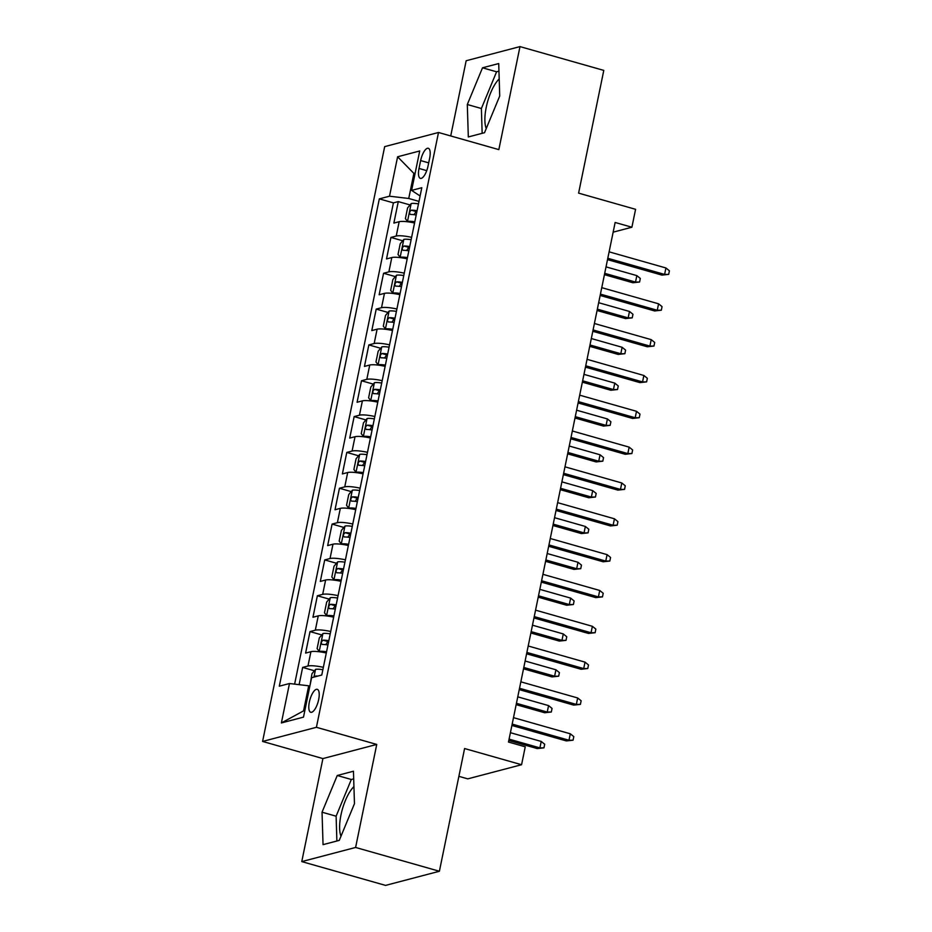 <?xml version="1.0" encoding="UTF-8"?>
<svg xmlns="http://www.w3.org/2000/svg" width="932" height="932" viewBox="0 0 932 932"><rect width="100%" height="100%" fill="white"/><g stroke="black" fill="none" stroke-linecap="round" stroke-linejoin="round"><path stroke-width="1.4" d="M353.927 786.608A29.067 10.322 -74.1 0 0 340.984 814.918A29.067 10.322 -74.1 0 0 340.984 836.225M318.662 699.582A11.93 4.229 -74.1 0 0 317.264 689.331A11.93 4.229 -74.1 0 0 309.354 702.029A11.93 4.229 -74.1 0 0 310.74 712.281A11.93 4.229 -74.1 0 0 318.662 699.582M486.248 128.534A29.067 10.322 105.9 0 1 486.248 107.238A29.067 10.322 105.9 0 1 499.191 78.917M458.882 776.344L467.748 778.861L521.571 764.718L525.252 746.8L508.488 742.047L615.143 222.468L631.896 227.233L635.577 209.316L578.597 193.134L603.785 70.401L519.986 46.6L466.163 60.743L450.727 135.944M301.77 861.599L385.568 885.4L439.391 871.257L355.605 847.456L376.749 744.435L316.414 727.298L262.591 741.441L322.915 758.578L301.77 861.599L355.605 847.456M316.414 727.298L438.506 132.484L384.683 146.627L262.591 741.441M414.554 223.004A14.912 2.866 -168.4 0 0 399.176 221.7L393.863 223.097L398.279 201.603L410.068 204.947M411.618 237.345A14.912 2.866 -168.4 0 0 396.228 236.041L390.916 237.427L402.706 240.782M390.916 237.427L386.512 258.933L391.813 257.535A14.912 2.866 -168.4 0 1 407.202 258.84M399.851 294.675A14.912 2.866 -168.4 0 0 384.462 293.37L379.149 294.757L383.565 273.262L395.354 276.606M392.488 330.51A14.912 2.866 -168.4 0 0 377.111 329.194L371.798 330.592L376.213 309.098L388.003 312.441M385.137 366.334A14.912 2.866 -168.4 0 0 369.748 365.029L364.447 366.427L368.851 344.922L380.64 348.277M377.786 402.17A14.912 2.866 -168.4 0 0 362.397 400.865L357.084 402.263L361.5 380.757L373.289 384.112M370.423 438.005A14.912 2.866 -168.4 0 0 355.045 436.7L349.733 438.087L354.148 416.592L365.938 419.936M363.072 473.84A14.912 2.866 -168.4 0 0 347.683 472.524L342.382 473.922L346.786 452.428L358.575 455.771M355.721 509.664A14.912 2.866 -168.4 0 0 340.331 508.359L335.019 509.757L339.434 488.252L351.224 491.607M348.358 545.5A14.912 2.866 -168.4 0 0 332.98 544.195L327.668 545.593L332.083 524.087L343.861 527.442M341.007 581.335A14.912 2.866 -168.4 0 0 325.618 580.03L320.305 581.417L324.72 559.922L336.51 563.266M333.656 617.17A14.912 2.866 -168.4 0 0 318.266 615.854L312.954 617.252L317.369 595.758L329.159 599.101M326.293 652.994A14.912 2.866 -168.4 0 0 310.915 651.689L305.603 653.087L310.018 631.581L321.796 634.937M420.635 160.572L419.016 168.447A11.557 4.101 -74.1 0 0 420.367 178.385A11.557 4.101 -74.1 0 0 428.033 166.082L429.652 158.195A11.557 4.101 -74.1 0 0 428.301 148.27A11.557 4.101 -74.1 0 0 420.635 160.572L428.697 162.855M415.043 173.725L413.878 173.399L408.74 198.481L389.506 196.198L379.324 198.877L279.297 686.197L289.479 683.517L281.382 722.941L303.494 717.127L311.591 677.715L321.773 675.036L421.8 187.716L411.618 190.396L420.111 195.988M389.506 196.198L397.603 156.786L419.715 150.972L411.618 190.396M398.279 201.603L393.409 202.873L294.617 684.135M323.357 667.335A14.912 2.866 11.6 0 0 307.968 666.019L302.655 667.417L299.114 684.671M310.018 631.581L315.319 630.195A14.912 2.866 11.6 0 1 330.709 631.5M317.369 595.758L322.682 594.36A14.912 2.866 11.6 0 1 338.06 595.664M324.72 559.922L330.033 558.524A14.912 2.866 11.6 0 1 345.423 559.829M332.083 524.087L337.384 522.689A14.912 2.866 11.6 0 1 352.774 524.005M339.434 488.252L344.747 486.865A14.912 2.866 11.6 0 1 360.125 488.17M346.786 452.428L352.098 451.03A14.912 2.866 11.6 0 1 367.488 452.335M354.148 416.592L359.449 415.194A14.912 2.866 11.6 0 1 374.839 416.499M361.5 380.757L366.812 379.359A14.912 2.866 11.6 0 1 382.19 380.675M368.851 344.922L374.163 343.535A14.912 2.866 11.6 0 1 389.553 344.84M376.213 309.098L381.526 307.7A14.912 2.866 11.6 0 1 396.904 309.005M383.565 273.262L388.877 271.864A14.912 2.866 11.6 0 1 404.267 273.169M418.992 201.394L408.74 198.481M521.571 764.718L464.59 748.536L439.391 871.257M438.506 132.484L498.841 149.621L519.986 46.6M613.151 232.161L631.896 227.233M415.183 173.061L413.878 173.399L397.603 156.786M309.855 686.127L308.702 685.801L303.552 710.883L304.846 710.545M393.409 202.873L379.324 198.877M302.655 667.417L314.445 670.772M289.479 683.517L308.702 685.801M281.382 722.941L303.552 710.883M467.305 104.512L468.318 136.957L484.524 132.705L499.727 95.996L498.713 63.551L482.508 67.803L467.305 104.512L481.39 108.508L482.159 133.323M376.749 744.435L322.915 758.578M339.26 840.384L354.463 803.687L353.449 771.23L337.244 775.494L322.041 812.203L323.043 844.648L339.26 840.384M498.958 71.181L496.581 71.799L481.39 108.508M496.581 71.799L482.508 67.803M353.682 778.872L351.317 779.49L336.114 816.199L336.883 841.014M336.114 816.199L322.041 812.203M351.317 779.49L337.244 775.494M607.513 259.644L661.988 275.115L664.609 274.427L607.792 258.281M665.937 267.973L669.409 270.804L668.675 274.381L664.609 274.427L665.937 267.973L609.109 251.838M668.675 274.381L661.988 275.115M418.491 203.887A9.879 1.899 11.6 0 0 411.233 203.56L407.587 207.906L405.385 218.647L407.552 221.466A9.879 1.899 11.6 0 1 414.81 221.793M407.552 221.466L409.696 222.084M412.771 222.631A5.033 0.967 11.6 0 1 414.612 222.748M417.093 210.69A9.879 1.899 -168.4 0 0 411.338 210.189C409.381 211.762 409.078 213.195 410.453 214.488A9.879 1.899 11.6 0 1 416.208 214.989M413.948 214.675L416.161 211.564A5.033 0.967 11.6 0 1 416.895 211.634M636.836 275.616L640.319 278.447L639.585 282.023L632.898 282.757L635.519 282.07L636.836 275.616L606.021 266.867M639.585 282.023L635.519 282.07L604.705 273.321M632.898 282.757L604.425 274.672M600.161 295.467L654.637 310.95L657.258 310.263L600.429 294.116M658.574 303.809L662.058 306.628L661.324 310.216L657.258 310.263L658.574 303.809L601.757 287.662M661.324 310.216L654.637 310.95M592.799 331.303L647.274 346.774L649.895 346.087L593.078 329.951M651.223 339.644L654.707 342.463L653.973 346.052L649.895 346.087L651.223 339.644L594.406 323.497M653.973 346.052L647.274 346.774M585.447 367.138L639.923 382.609L642.544 381.922L585.727 365.787M643.861 375.468L647.344 378.299L646.61 381.875L642.544 381.922L643.861 375.468L587.043 359.333M646.61 381.875L639.923 382.609M578.085 402.962L632.572 418.445L635.181 417.757L578.364 401.61M636.509 411.303L639.993 414.134L639.259 417.711L635.181 417.757L636.509 411.303L579.692 395.168M639.259 417.711L632.572 418.445M411.128 239.71A9.879 1.899 11.6 0 0 403.882 239.384L400.236 243.73L398.022 254.483L400.201 257.302A9.879 1.899 11.6 0 1 407.447 257.628M400.201 257.302L402.344 257.908M405.408 258.467A5.033 0.967 11.6 0 1 407.261 258.583M409.731 246.526A9.879 1.899 -168.4 0 0 403.987 246.025C402.018 247.597 401.727 249.03 403.102 250.324A9.879 1.899 11.6 0 1 408.845 250.825M406.597 250.51L408.81 247.399A5.033 0.967 11.6 0 1 409.532 247.469M629.484 311.451L632.968 314.282L632.222 317.859L625.535 318.593L628.156 317.905L629.484 311.451L598.67 302.702M632.222 317.859L628.156 317.905L597.342 309.156M625.535 318.593L597.074 310.507M403.777 275.546A9.879 1.899 11.6 0 0 396.519 275.22L392.873 279.565L390.671 290.318L392.85 293.137A9.879 1.899 11.6 0 1 400.096 293.464M392.85 293.137L394.993 293.743M398.057 294.291A5.033 0.967 11.6 0 1 399.898 294.407M402.379 282.349A9.879 1.899 -168.4 0 0 396.624 281.86C394.667 283.433 394.376 284.866 395.75 286.159A9.879 1.899 11.6 0 1 401.494 286.648M399.245 286.345L401.447 283.223A5.033 0.967 11.6 0 1 402.181 283.305M622.122 347.287L625.605 350.106L624.871 353.694L618.184 354.428L620.805 353.741L622.122 347.287L591.319 338.537M624.871 353.694L620.805 353.741L589.991 344.98M618.184 354.428L589.711 346.331M396.415 311.381A9.879 1.899 11.6 0 0 389.168 311.055L385.522 315.4L383.308 326.153L385.487 328.973A9.879 1.899 11.6 0 1 392.745 329.299M385.487 328.973L387.63 329.578M390.706 330.126A5.033 0.967 11.6 0 1 392.547 330.243M395.017 318.185A9.879 1.899 -168.4 0 0 389.273 317.695C387.304 319.257 387.013 320.69 388.388 321.994A9.879 1.899 11.6 0 1 394.143 322.484M391.883 322.169L394.096 319.059A5.033 0.967 11.6 0 1 394.83 319.14M614.771 383.122L618.254 385.941L617.52 389.529L610.833 390.252L613.442 389.564L614.771 383.122L583.956 374.361M617.52 389.529L613.442 389.564L582.64 380.815M610.833 390.252L582.36 382.167M389.063 347.205A9.879 1.899 11.6 0 0 381.817 346.879L378.171 351.236L375.957 361.977L378.136 364.796A9.879 1.899 11.6 0 1 385.382 365.123M378.136 364.796L380.279 365.414M383.343 365.961A5.033 0.967 11.6 0 1 385.196 366.078M387.665 354.02A9.879 1.899 -168.4 0 0 381.922 353.519C379.953 355.092 379.662 356.525 381.037 357.818A9.879 1.899 11.6 0 1 386.78 358.319M384.532 358.005L386.745 354.894A5.033 0.967 11.6 0 1 387.467 354.964M607.419 418.946L610.903 421.777L610.157 425.353L603.47 426.087L606.091 425.4L607.419 418.946L576.605 410.197M610.157 425.353L606.091 425.4L575.277 416.651M603.47 426.087L575.009 418.002M570.733 438.797L625.209 454.28L627.83 453.593L571.013 437.446M629.158 447.139L632.642 449.958L631.896 453.546L627.83 453.593L629.158 447.139L572.341 430.992M631.896 453.546L625.209 454.28M381.712 383.04A9.879 1.899 11.6 0 0 374.454 382.714L370.808 387.06L368.606 397.813L370.785 400.632A9.879 1.899 11.6 0 1 378.031 400.958M370.785 400.632L372.928 401.238M375.992 401.785A5.033 0.967 11.6 0 1 377.833 401.913M380.314 389.856A9.879 1.899 -168.4 0 0 374.559 389.355C372.602 390.927 372.311 392.36 373.685 393.654A9.879 1.899 11.6 0 1 379.429 394.154M377.18 393.84L379.382 390.729A5.033 0.967 11.6 0 1 380.116 390.799M600.057 454.781L603.54 457.612L602.806 461.189L596.119 461.923L598.74 461.235L600.057 454.781L569.254 446.032M602.806 461.189L598.74 461.235L567.926 452.474M596.119 461.923L567.646 453.837M563.382 474.633L617.858 490.104L620.479 489.417L563.662 473.281M621.795 482.974L625.279 485.793L624.545 489.382L620.479 489.417L621.795 482.974L564.978 466.827M624.545 489.382L617.858 490.104M374.349 418.876A9.879 1.899 11.6 0 0 367.103 418.55L363.457 422.895L361.243 433.648L363.422 436.467A9.879 1.899 11.6 0 1 370.68 436.793M363.422 436.467L365.565 437.073M368.641 437.621A5.033 0.967 11.6 0 1 370.482 437.737M372.951 425.679A9.879 1.899 -168.4 0 0 367.208 425.19C365.239 426.763 364.948 428.196 366.323 429.489A9.879 1.899 11.6 0 1 372.078 429.978M369.818 429.664L372.031 426.553A5.033 0.967 11.6 0 1 372.765 426.635M592.705 490.616L596.189 493.436L595.455 497.024L588.768 497.758L591.377 497.071L592.705 490.616L561.891 481.867M595.455 497.024L591.377 497.071L560.575 488.31M588.768 497.758L560.295 489.661M556.02 510.468L610.507 525.939L613.116 525.252L556.299 509.117M614.444 518.798L617.928 521.629L617.194 525.205L613.116 525.252L614.444 518.798L557.627 502.663M617.194 525.205L610.507 525.939M366.998 454.711A9.879 1.899 11.6 0 0 359.74 454.385L356.094 458.73L353.892 469.483L356.071 472.303A9.879 1.899 11.6 0 1 363.317 472.629M356.071 472.303L358.214 472.908M361.278 473.456A5.033 0.967 11.6 0 1 363.13 473.572M365.6 461.515A9.879 1.899 -168.4 0 0 359.857 461.025C357.888 462.587 357.597 464.02 358.971 465.324A9.879 1.899 11.6 0 1 364.715 465.814M362.466 465.499L364.68 462.388A5.033 0.967 11.6 0 1 365.402 462.47M585.354 526.452L588.826 529.271L588.092 532.859L581.405 533.582L584.026 532.894L585.354 526.452L554.54 517.691M588.092 532.859L584.026 532.894L553.212 524.145M581.405 533.582L552.932 525.497M548.668 546.292L603.144 561.775L605.765 561.087L548.948 544.94M607.093 554.633L610.577 557.464L609.831 561.041L605.765 561.087L607.093 554.633L550.276 538.498M609.831 561.041L603.144 561.775M359.647 490.535A9.879 1.899 11.6 0 0 352.389 490.209L348.743 494.566L346.541 505.307L348.708 508.126A9.879 1.899 11.6 0 1 355.966 508.453M348.708 508.126L350.863 508.744M353.927 509.291A5.033 0.967 11.6 0 1 355.768 509.408M358.249 497.35A9.879 1.899 -168.4 0 0 352.494 496.849C350.537 498.422 350.234 499.855 351.609 501.148A9.879 1.899 11.6 0 1 357.364 501.649M355.115 501.334L357.317 498.224A5.033 0.967 11.6 0 1 358.051 498.294M577.991 562.276L581.475 565.107L580.741 568.683L574.054 569.417L576.675 568.73L577.991 562.276L547.189 553.526M580.741 568.683L576.675 568.73L545.861 559.981M574.054 569.417L545.581 561.332M541.317 582.127L595.793 597.61L598.414 596.911L541.597 580.776M599.73 590.469L603.214 593.288L602.48 596.876L598.414 596.911L599.73 590.469L542.913 574.322M602.48 596.876L595.793 597.61M352.284 526.37A9.879 1.899 11.6 0 0 345.038 526.044L341.392 530.39L339.178 541.143L341.357 543.962A9.879 1.899 11.6 0 1 348.615 544.288M341.357 543.962L343.5 544.568M346.564 545.115A5.033 0.967 11.6 0 1 348.417 545.232M350.886 533.186A9.879 1.899 -168.4 0 0 345.143 532.685C343.174 534.257 342.883 535.69 344.257 536.983A9.879 1.899 11.6 0 1 350.013 537.484M347.752 537.17L349.966 534.059A5.033 0.967 11.6 0 1 350.7 534.129M570.64 598.111L574.124 600.93L573.39 604.519L566.703 605.252L569.312 604.565L570.64 598.111L539.826 589.362M573.39 604.519L569.312 604.565L538.51 595.804M566.703 605.252L538.23 597.167M533.954 617.963L588.442 633.434L591.051 632.746L534.234 616.611M592.379 626.304L595.863 629.123L595.129 632.712L591.051 632.746L592.379 626.304L535.562 610.157M595.129 632.712L588.442 633.434M344.933 562.206A9.879 1.899 11.6 0 0 337.675 561.88L334.029 566.225L331.827 576.978L334.005 579.797A9.879 1.899 11.6 0 1 341.252 580.123M334.005 579.797L336.149 580.403M339.213 580.951A5.033 0.967 11.6 0 1 341.065 581.067M343.535 569.009A9.879 1.899 -168.4 0 0 337.792 568.52C335.823 570.081 335.532 571.526 336.906 572.819A9.879 1.899 11.6 0 1 342.65 573.308M340.401 572.994L342.615 569.883A5.033 0.967 11.6 0 1 343.337 569.965M563.289 633.946L566.761 636.766L566.027 640.354L559.34 641.076L561.961 640.389L563.289 633.946L532.475 625.197M566.027 640.354L561.961 640.389L531.147 631.64M559.34 641.076L530.867 632.991M526.603 653.798L581.079 669.269L583.7 668.582L526.883 652.435M585.028 662.128L588.5 664.959L587.766 668.535L583.7 668.582L585.028 662.128L528.199 645.993M587.766 668.535L581.079 669.269M337.582 598.041A9.879 1.899 11.6 0 0 330.324 597.715L326.678 602.06L324.476 612.802L326.643 615.621A9.879 1.899 11.6 0 1 333.901 615.947M326.643 615.621L328.786 616.238M331.862 616.786A5.033 0.967 11.6 0 1 333.703 616.902M336.184 604.845A9.879 1.899 -168.4 0 0 330.429 604.344C328.472 605.917 328.169 607.349 329.544 608.654A9.879 1.899 11.6 0 1 335.299 609.144M333.039 608.829L335.252 605.718A5.033 0.967 11.6 0 1 335.986 605.788M555.926 669.782L559.41 672.601L558.676 676.189L551.989 676.912L554.61 676.224L555.926 669.782L525.124 661.021M558.676 676.189L554.61 676.224L523.796 667.475M551.989 676.912L523.516 668.827M519.252 689.622L573.728 705.105L576.349 704.417L519.52 688.27M577.665 697.963L581.149 700.782L580.415 704.371L576.349 704.417L577.665 697.963L520.848 681.828M580.415 704.371L573.728 705.105M330.219 633.865A9.879 1.899 11.6 0 0 322.973 633.539L319.327 637.896L317.113 648.637L319.292 651.456A9.879 1.899 11.6 0 1 326.55 651.783M319.292 651.456L321.435 652.074M324.499 652.621A5.033 0.967 11.6 0 1 326.351 652.738M328.821 640.68A9.879 1.899 -168.4 0 0 323.078 640.179C321.109 641.752 320.818 643.185 322.192 644.478A9.879 1.899 11.6 0 1 327.936 644.979M325.687 644.664L327.901 641.554A5.033 0.967 11.6 0 1 328.635 641.624M548.575 705.606L552.059 708.437L551.325 712.013L544.626 712.747L547.247 712.06L548.575 705.606L517.761 696.856M551.325 712.013L547.247 712.06L516.445 703.311M544.626 712.747L516.165 704.662M511.889 725.457L566.365 740.928L568.986 740.241L512.169 724.106M570.314 733.799L573.797 736.618L573.063 740.206L568.986 740.241L570.314 733.799L513.497 717.652M573.063 740.206L566.365 740.928M310.111 684.927L311.964 673.719L315.61 669.374A9.879 1.899 11.6 0 1 322.868 669.7M317.847 676.073A9.879 1.899 -168.4 0 0 315.715 676.015L314.503 676.947M541.224 741.441L544.696 744.26L543.962 747.848L537.275 748.582L539.896 747.895L541.224 741.441L510.41 732.692M543.962 747.848L539.896 747.895L509.082 739.134M537.275 748.582L508.802 740.486M396.228 236.041L399.176 221.7M307.968 666.019L310.915 651.689M315.319 630.195L318.266 615.854M322.682 594.36L325.618 580.03M330.033 558.524L332.98 544.195M337.384 522.689L340.331 508.359M344.747 486.865L347.683 472.524M352.098 451.03L355.045 436.7M359.449 415.194L362.397 400.865M366.812 379.359L369.748 365.029M374.163 343.535L377.111 329.194M381.526 307.7L384.462 293.37M388.877 271.864L391.813 257.535M426.74 170.649L419.016 168.447M411.14 203.665L407.505 221.397M416.161 211.564L411.338 210.189M403.789 239.501L400.143 257.232M408.81 247.399L403.987 246.025M396.426 275.324L392.791 293.067M401.447 283.223L396.624 281.86M389.075 311.16L385.429 328.903M394.096 319.059L389.273 317.695M381.724 346.995L378.077 364.727M386.745 354.894L381.922 353.519M374.361 382.831L370.726 400.562M379.382 390.729L374.559 389.355M367.01 418.654L363.363 436.397M372.031 426.553L367.208 425.19M359.659 454.49L356.012 472.221M364.68 462.388L359.857 461.025M352.296 490.325L348.661 508.057M357.317 498.224L352.494 496.849M344.945 526.149L341.298 543.892M349.966 534.059L345.143 532.685M337.582 561.984L333.947 579.727M342.615 569.883L337.792 568.52M330.231 597.82L326.596 615.551M335.252 605.718L330.429 604.344M322.88 633.655L319.233 651.386M327.901 641.554L323.078 640.179M315.517 669.479L313.956 677.086M316.845 676.329L315.715 676.015"/></g></svg>
